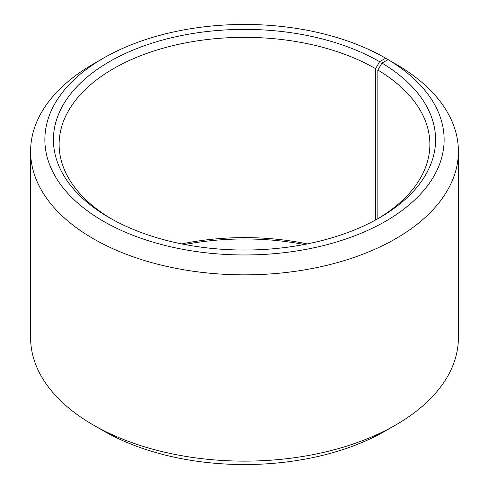 <?xml version="1.0" encoding="UTF-8"?>
<svg xmlns="http://www.w3.org/2000/svg" width="489" height="489" viewBox="0 0 489 489"><rect width="100%" height="100%" fill="white"/><g stroke="black" fill="none" stroke-linecap="round" stroke-linejoin="round"><path stroke-width="0.73" d="M388.107 59.646A199.64 115.263 180 0 1 384.018 222.153A199.64 115.263 180 0 1 102.519 220.735A199.64 115.263 180 0 1 103.332 58.209L93.246 64.035A213.901 123.491 180 0 0 30.599 151.352A213.901 123.491 180 0 0 244.5 274.849A213.901 123.491 180 0 0 458.401 151.352A213.901 123.491 180 0 0 398.364 65.569L388.107 59.646L381.952 63.075L377.85 70.019L377.85 218.717M377.85 70.019A185.38 107.03 180 0 1 429.88 144.365A185.38 107.03 180 0 1 377.569 218.883M111.431 218.883A185.38 107.03 180 0 1 59.12 144.365A185.38 107.03 180 0 1 173.558 45.489A185.38 107.03 180 0 1 375.583 68.686L375.583 219.983M181.774 243.919A185.38 107.03 180 0 1 307.226 243.919M184.75 244.5A191.083 110.318 180 0 1 304.25 244.5M458.401 151.352L458.401 337.648A213.901 123.491 180 0 1 395.754 424.965L385.668 430.791A199.64 115.263 180 0 1 103.332 430.791L93.246 424.965A213.901 123.491 180 0 1 30.599 337.648L30.599 151.352M395.754 424.965A213.901 123.491 180 0 1 93.246 424.965M395.748 64.059L385.668 58.209L379.617 61.7L375.583 68.686M103.332 58.209A199.64 115.263 180 0 1 385.668 58.209M381.952 63.075A191.083 110.318 180 0 1 379.617 217.721A191.083 110.318 180 0 1 109.383 217.721A191.083 110.318 180 0 1 109.383 61.7A191.083 110.318 180 0 1 379.617 61.7"/></g></svg>
